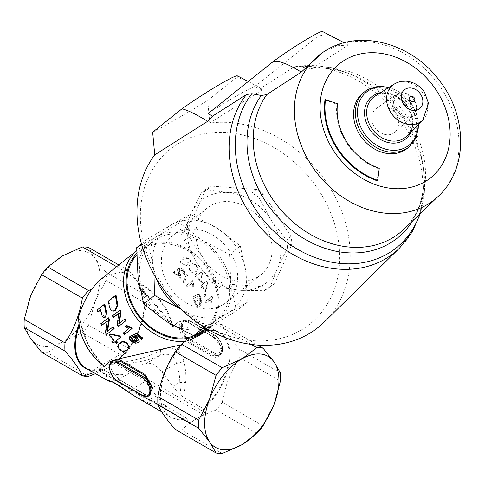 <?xml version="1.0" encoding="UTF-8"?>
<svg xmlns="http://www.w3.org/2000/svg" width="485" height="485" viewBox="0 0 485 485"><rect width="100%" height="100%" fill="white"/><g stroke="black" fill="none" stroke-linecap="round" stroke-linejoin="round"><path stroke-width="0.36" stroke-dasharray="2.42 1.82" d="M376.948 108.106A15.083 12.27 51.4 0 0 376.166 108.604A15.083 12.27 51.4 0 0 374.766 127.367A15.083 12.27 51.4 0 0 393.286 133.375A15.083 12.27 51.4 0 0 394.972 132.15A15.083 12.27 51.4 0 0 395.051 113.532A15.083 12.27 51.4 0 0 376.948 108.106M363.01 93.065A35.423 28.809 -128.6 0 1 365.926 91.071A35.423 28.809 -128.6 0 1 399.41 94.878A35.423 28.809 -128.6 0 1 416.657 128.052A35.423 28.809 -128.6 0 1 407.224 148.416M405.854 103.717A2.922 2.376 51.4 0 0 409.74 104.802A2.922 2.376 51.4 0 0 409.776 101.044A2.922 2.376 51.4 0 0 406.097 100.243A2.922 2.376 51.4 0 0 405.854 103.717M324.962 100.062L336.996 104.196A54.496 44.329 51.4 0 0 378.743 168.744L377.148 180.747M136.667 253.546A51.574 41.953 -128.6 0 1 201.687 261.021A51.574 41.953 -128.6 0 1 206.95 328.83M203.682 330.43A50.604 41.158 51.4 0 0 206.137 267.678A50.604 41.158 51.4 0 0 144.688 248.508A50.604 41.158 51.4 0 0 140.517 251.351A50.604 41.158 51.4 0 0 136.673 254.952M62.88 255.686A52.55 30.337 -60 0 1 95.06 258.56A52.55 30.337 -60 0 1 95.06 301.464A52.55 30.337 -60 0 1 62.88 341.495A52.55 30.337 -60 0 1 30.7 338.621A52.55 30.337 -60 0 1 30.7 295.717A52.55 30.337 -60 0 1 62.88 255.686M192.897 272.358L196.304 271.388L195.794 271.8C197.935 270.084 198.025 268.12 196.061 265.901C194.097 263.773 192.012 263.561 189.799 265.277L188.944 266.101L189.744 270.951L192.418 272.764L196.286 271.4C198.426 269.69 198.504 267.708 196.516 265.459C194.521 263.294 192.418 263.07 190.205 264.786L188.823 266.483L188.786 268.272L190.193 270.503L192.897 272.358L192.418 272.764M200.905 285.853L201.633 287.362L203.112 286.18L205.331 291.618L206.028 291.061L207.695 282.149L207.101 280.906L203.088 284.113L202.245 282.47L201.548 283.028L202.39 284.671L200.305 286.077A53.52 43.535 -128.6 0 1 201.014 287.569L202.5 286.386A53.52 43.535 -128.6 0 1 204.682 291.746L205.379 291.188L207.083 282.355A53.52 43.535 51.4 0 0 206.495 281.136L202.481 284.337A53.52 43.535 51.4 0 0 201.657 282.719L200.954 283.276A53.52 43.535 -128.6 0 1 201.784 284.895L200.305 286.077M195.413 276.711L196.383 278.099L197.862 276.917L200.99 281.997L201.687 281.439L202.403 272.903L201.602 271.764L197.589 274.971L196.486 273.467L195.782 274.025L196.892 275.529L194.885 277.068A53.52 43.535 -128.6 0 1 195.843 278.432L197.322 277.25A53.52 43.535 -128.6 0 1 200.408 282.264L201.105 281.706L201.863 273.243A53.52 43.535 51.4 0 0 201.075 272.121L197.068 275.322A53.52 43.535 51.4 0 0 195.976 273.843L195.279 274.401A53.52 43.535 -128.6 0 1 196.37 275.88L194.885 277.068M187.701 264.64L188.21 263.41L187.283 261.676L190.332 261.785L189.732 262.524C190.635 261.639 190.175 260.39 188.356 258.778L183.609 257.765L183.336 258.087L183.906 257.183L184.294 259.336L180.614 259.129L180.323 259.717C179.311 260.694 179.874 262.052 182.014 263.81C184.282 265.507 186.046 265.956 187.313 265.149L186.925 262.203L189.732 262.524L190.114 262.015C191.017 261.124 190.544 259.863 188.695 258.226L183.906 257.183L183.609 257.765L183.979 259.905L180.323 259.717L180.614 259.129C179.602 260.106 180.184 261.482 182.354 263.258C184.652 264.986 186.434 265.447 187.701 264.64L187.313 265.149M100.741 371.401L100.844 371.358A92.496 53.405 0 0 0 108.082 367.594A92.496 53.405 0 0 0 114.605 363.411L108.082 367.594L100.741 371.401L99.983 371.522L100.856 369.776L99.304 368.836A72.398 41.801 -120 0 0 100.928 369.667L101.735 369.121L108.967 372.898A72.398 41.801 -120 0 0 129.35 373.201A19.461 11.24 60 0 1 145.367 381.434L156.334 395.833A46.712 26.966 -120 0 0 164.415 404.805L167.313 406.988L186.422 418.021L188.98 422.902L189.987 422.926L196.589 418.694L203.833 414.93A92.496 53.405 0 0 0 196.589 418.694A92.496 53.405 0 0 0 190.071 422.871L189.987 422.926M88.27 369.431A49.046 28.318 120 0 0 101.256 369.176L101.735 369.121A48.658 28.094 -60 0 1 85.663 367.927C90.034 370.425 95.29 370.801 101.426 369.061M99.304 368.879A92.496 53.405 0 0 0 115.818 359.349L117.37 360.24L114.684 363.35M203.936 414.875L204.597 412.189L202.942 408.485L183.827 397.451L180.929 395.269A46.712 26.966 60 0 1 172.848 386.296L161.881 371.898A19.461 11.24 -120 0 0 145.864 363.665A72.398 41.801 60 0 1 125.482 363.368L118.249 359.591L117.443 360.131A72.398 41.801 60 0 1 115.818 359.3L99.304 368.836M98.2 281.421C103.905 276.929 111.611 273.873 121.299 272.243C128.149 273.237 133.69 276.656 137.934 282.494A53.52 43.535 -128.6 0 1 172.527 325.12L172.478 327.308C162.754 313.449 151.817 300.524 139.662 288.539A48.658 28.094 -60 0 1 118.249 359.591L117.77 359.64A49.046 28.318 120 0 0 138.728 287.059M180.929 395.269L179.777 382.295A7.784 3.989 -179 0 0 185.628 382.38L183.827 397.451M172.848 386.296L179.777 382.295C179.856 376.724 178.777 370.437 176.546 363.429A7.784 2.983 162.3 0 0 183.87 361.125C185.688 368.988 186.276 376.069 185.628 382.38M161.881 371.898L176.546 363.429C173.939 354.881 168.271 352.328 159.535 355.772A7.784 3.437 66.1 0 0 160.262 350.558C171.714 345.059 179.583 348.582 183.87 361.125M145.864 363.665L159.535 355.772C149.089 360.179 137.74 362.713 125.482 363.368M122.547 362.071C136.2 360.494 148.774 356.657 160.262 350.558M108.058 380.695C107.058 380.743 106.379 377.712 106.033 371.607M108.967 372.898C111.053 378.118 113.296 380.846 115.685 381.089A7.784 7.693 -81.2 0 1 111.053 381.84A7.784 7.693 -81.2 0 1 111.047 381.834A7.784 7.693 -81.2 0 1 111.016 381.834M129.35 373.201L115.685 381.089L130.701 389.898A7.784 0.443 -55.3 0 0 129.228 392.65M145.367 381.434L130.701 389.898L140.286 395.772L149.404 399.834A7.784 1.916 -70.5 0 0 149.471 403.259L136.703 397.391M156.334 395.833L149.404 399.834L164.415 404.805M167.313 406.988L149.471 403.259M203.415 409.085A49.046 28.318 -60 0 0 229.799 356.954A49.046 28.318 -60 0 0 206.725 330.527L211.557 325.841L210.745 327.145L208.059 329.467M210.745 327.145A53.52 43.535 51.4 0 0 201.705 260.366A53.52 43.535 51.4 0 0 137.813 249.781A53.52 43.535 51.4 0 0 136.667 250.733M121.299 272.243L123.214 270.478A58 33.483 -60 0 1 129.362 271.024C138.134 280.979 143.918 289.212 146.719 295.717A58 33.483 -60 0 1 146.719 303.913C143.918 320.549 138.134 335.456 129.362 348.642A58 33.483 -60 0 1 128.179 350.243L127.864 350.061L128.179 350.243L117.37 360.24M127.864 350.061L83.226 375.839L83.541 376.02L83.226 375.839M100.856 369.776L93.787 372.619M117.443 360.131L128.179 350.243A58 33.483 -60 0 1 123.214 356.287L115.818 362.525L108.082 367.594L95.581 373.656M222.209 453.524L181.457 429.995L188.853 423.763L196.589 418.694L205.367 414.226L216.171 409.958L256.923 433.487M181.457 429.995A58 33.483 -60 0 1 175.309 429.449M184.397 341.519L183.591 343.883L180.82 344.902M251.291 344.423L216.171 324.144L211.557 325.841M216.171 324.144A58 33.483 -60 0 1 222.318 324.689L257.614 345.071M280.427 372.91L239.669 349.382C230.896 339.427 225.113 331.194 222.318 324.689M239.669 349.382A58 33.483 -60 0 1 239.669 357.578L280.427 381.107M263.07 425.836L222.318 402.308C225.113 385.672 230.896 370.764 239.669 357.578M222.318 402.308A58 33.483 -60 0 1 216.171 409.958M182.796 344.265A48.658 28.094 120 0 0 170.356 416.821C152.842 408.734 160.056 365.696 183.566 343.92L183.591 343.883A49.046 28.318 -60 0 0 160.523 396.954A49.046 28.318 -60 0 0 186.901 418.622M172.733 327.175C175.085 324.047 177.71 322.119 180.614 321.391C177.425 324.368 180.232 338.142 187.01 341.816L211.781 356.117C224.361 362.598 224.337 341.337 211.781 336.099A0.776 0.449 120 0 0 211.927 336.305L211.927 336.305A0.776 0.449 120 0 0 212.315 336.269L187.543 321.967L182.275 321.058L180.881 330.2L187.543 341.034L212.315 355.335L218.717 355.584L220.899 345.993L212.315 336.269L214.267 335.141A11.676 6.741 60 0 1 221.894 345.429A11.676 6.741 60 0 1 220.105 354.79A11.676 6.741 60 0 1 214.267 354.208L189.496 339.906A0.776 0.449 120 0 0 190.047 338.954L214.819 353.256A0.776 0.449 -60 0 1 214.267 354.208L212.315 355.335A0.776 0.449 120 0 0 211.781 356.117M202.942 408.485A48.658 28.094 120 0 0 227.829 366.205A48.658 28.094 120 0 0 219.008 332.546A48.658 28.094 120 0 0 206.568 330.54L203.27 323.459L184.1 320.579L187.01 321.797L211.781 336.099M111.495 361.992L112.217 371.843L120.419 380.264L145.191 394.566L148.883 395.905M102.935 365.302L102.856 365.229C90.84 352.437 83.262 337.469 80.134 320.324L80.322 322.798L88.658 345.653L102.984 365.423M100.928 369.667L93.744 372.589M184.1 320.585L180.614 321.391M179.165 276.323A53.52 43.535 51.4 0 0 174.267 271.855L173.533 272.437A53.52 43.535 -128.6 0 1 180.038 278.584L180.432 278.014L179.899 274.261C178.923 271.6 178.747 270.157 179.371 269.945L182.33 270.794L182.984 273.637L184.251 274.819C185.252 273.637 184.809 272.121 182.93 270.266C180.838 268.52 179.208 268.053 178.05 268.86L178.401 268.32C177.571 268.538 177.728 270.115 178.868 273.043L179.595 275.85L174.618 271.321L173.891 271.903L180.487 278.135L180.881 277.565L180.317 273.776C179.311 271.091 179.123 269.636 179.747 269.424L182.736 270.303L183.785 271.836L183.415 273.17L184.7 274.371C185.694 273.182 185.24 271.648 183.33 269.769C181.208 267.999 179.565 267.514 178.401 268.32L178.05 268.86C177.219 269.078 177.358 270.642 178.468 273.54L179.165 276.323L179.595 275.85M180.038 278.584L180.881 277.565L180.038 278.584M179.22 270.103L179.747 269.424L179.22 270.103M182.869 282.082A53.52 43.535 -128.6 0 1 183.706 283.143L187.61 274.977A53.52 43.535 51.4 0 0 186.713 273.97L182.869 282.082L183.366 281.682L184.209 282.761L188.077 274.552L187.168 273.528L183.366 281.682M192.084 280.918L185.87 285.883A53.52 43.535 -128.6 0 1 186.798 287.272L191.642 283.404L192.466 286.974L193.206 286.386L192.69 281.815A53.52 43.535 51.4 0 0 192.084 280.918L186.404 285.544L187.343 286.95L192.187 283.082L193.042 286.696L193.782 286.108L193.23 281.488L192.618 280.579M195.352 297.341A53.52 43.535 -128.6 0 1 196.625 301.015L197.359 300.427A53.52 43.535 51.4 0 0 195.449 295.147L193.151 296.984L194.061 302.919L197.437 307.429L198.856 306.847C200.966 305.01 201.517 302.04 200.505 297.929C199.547 295.098 198.316 293.886 196.825 294.298L197.207 295.935L199.796 298.481L199.687 303.598L198.547 305.077L197.334 305.623L194.831 302.422L194.206 298.257L195.352 297.341L195.995 297.196L197.28 300.918L198.013 300.336L196.073 294.983L193.782 296.814L194.715 302.822L198.135 307.417L199.535 306.847C201.645 305.01 202.19 302.003 201.16 297.832C200.19 294.965 198.953 293.728 197.456 294.128L197.844 295.789L199.232 296.165L200.45 298.384L200.36 303.568L198.432 305.508L197.444 305.483L196.57 304.695L195.485 302.331L194.843 298.111L195.995 297.196M211.702 296.329L205.488 301.294A53.52 43.535 -128.6 0 1 205.767 302.852L210.611 298.984L210.114 302.822L210.854 302.234L211.89 297.335A53.52 43.535 51.4 0 0 211.702 296.329L212.381 296.323L206.167 301.288L206.452 302.87L211.29 299.002L210.805 302.889L211.539 302.3L212.569 297.347L212.381 296.323M203.791 294.68A53.52 43.535 -128.6 0 1 204.324 296.438L205.185 295.747A53.52 43.535 51.4 0 0 204.652 293.989L203.791 294.68L204.446 294.577L204.985 296.359L205.846 295.674L205.307 293.886L204.446 294.577M117.491 342.271L116.697 342.907A53.52 43.535 -128.6 0 1 115.266 341.373L113.575 342.731A53.52 43.535 -128.6 0 1 112.314 341.294M114.005 339.943L113.532 340.361L114.005 339.943A53.52 43.535 -128.6 0 1 109.901 334.583L110.701 333.947M120.65 337.075L116.067 340.737A53.52 43.535 51.4 0 0 116.103 340.779M102.25 325.241A53.52 43.535 -128.6 0 1 101.504 323.459L108.579 317.808M107.579 331.17L113.114 326.914M107.07 334.232A53.52 43.535 -128.6 0 1 105.96 332.443L107.809 320.803L107.112 321.361M114.199 310.964L110.022 306.381A53.52 43.535 -128.6 0 1 109.01 301.143L116.091 295.492M113.872 317.426A53.52 43.535 -128.6 0 1 113.09 315.65L120.165 310M119.334 323.319L124.875 319.033M118.867 326.338A53.52 43.535 -128.6 0 1 117.722 324.568L119.425 312.989L118.752 313.528M132.053 328.424L124.948 334.098A53.52 43.535 -128.6 0 1 123.681 332.668M128.707 328.654L129.216 328.248L125.76 326.114L126.603 325.447M139.25 341.41L138.722 342.034L136.061 342.677L131.999 340.937C129.816 339.003 129.228 337.39 130.229 336.099M137.206 340.779L136.024 337.681L133.187 336.42L131.975 335.135M142.711 337.966L141.881 338.633A53.52 43.535 -128.6 0 1 137.031 334.905L134.503 335.875L134.982 336.069M98.188 311.964A53.52 43.535 -128.6 0 1 97.873 310.036L104.954 304.386M104.905 317.408L101.856 313.389A53.52 43.535 -128.6 0 1 101.062 309.666L100.468 310.139M128.919 347.83L127.561 349.291C125.136 351.255 122.614 351.201 120.001 349.127L118.097 346.223L118.971 343.713M129.362 348.642L88.609 325.114A58 33.483 -60 0 1 82.462 332.758L123.214 356.287M88.506 376.33L47.754 352.801A58 33.483 -60 0 1 41.607 352.255M80.134 320.324L78.631 317.754M137.934 282.494L139.262 288.072C151.441 302.131 139.886 341.689 117.819 359.585M78.958 324.216A49.046 28.318 120 0 1 80.304 320.791L80.328 320.912C82.789 336.626 90.622 351.71 103.82 366.169M139.662 288.539L139.262 288.072M172.527 325.12L171.884 325.38A53.132 43.22 51.4 0 0 138.28 283.416M172.478 327.308L171.884 325.38C162.123 311.285 151.035 298.342 138.637 286.544M120.419 380.264A0.776 0.449 120 0 0 120.274 380.058L145.045 394.36C148.616 395.742 150.247 396.057 149.932 395.299L144.657 394.396A0.776 0.449 -60 0 1 145.045 394.36L145.045 394.36A0.776 0.449 -60 0 1 145.191 394.566M117.54 381.265A0.776 0.449 120 0 0 117.934 381.222L119.886 380.094L111.295 370.37L113.478 360.779L112.69 361.337L110.823 364.872L111.01 368.424L112.229 371.637L114.63 375.196L120.274 380.058A0.776 0.449 120 0 0 119.886 380.094L144.657 394.396L142.705 395.524A11.676 6.741 -120 0 0 148.543 396.106M174.267 271.855L174.618 271.321M184.251 274.819L184.7 274.371M182.984 273.637L183.415 273.17M173.533 272.437L173.891 271.903M183.706 283.143L184.209 282.761M186.713 273.97L187.168 273.528M187.61 274.977L188.077 274.552M185.87 285.883L186.404 285.544M192.69 281.815L193.23 281.488M193.206 286.386L193.782 286.108M192.466 286.974L193.042 286.696M191.642 283.404L192.187 283.082M186.798 287.272L187.343 286.95M196.625 301.015L197.28 300.918M194.206 298.257L194.843 298.111M199.687 303.598L200.36 303.568M197.207 295.935L197.844 295.789M196.825 294.298L197.456 294.128M193.151 296.984L193.782 296.814M195.449 295.147L196.073 294.983M197.359 300.427L198.013 300.336M186.925 262.203L187.283 261.676M183.979 259.905L184.294 259.336M195.843 278.432L196.383 278.099M196.37 275.88L196.892 275.529M195.279 274.401L195.782 274.025M195.976 273.843L196.486 273.467M197.068 275.322L197.589 274.971M201.075 272.121L201.602 271.764M201.863 273.243L202.403 272.903M201.105 281.706L201.687 281.439M200.408 282.264L200.99 281.997M197.322 277.25L197.862 276.917M205.488 301.294L206.167 301.288M211.89 297.335L212.569 297.347M210.854 302.234L211.539 302.3M210.114 302.822L210.805 302.889M210.611 298.984L211.29 299.002M205.767 302.852L206.452 302.87M204.324 296.438L204.985 296.359M204.652 293.989L205.307 293.886M205.185 295.747L205.846 295.674M201.014 287.569L201.633 287.362M201.784 284.895L202.39 284.671M200.954 283.276L201.548 283.028M201.657 282.719L202.245 282.47M202.481 284.337L203.088 284.113M206.495 281.136L207.101 280.906M207.083 282.355L207.695 282.149M205.379 291.188L206.028 291.061M204.682 291.746L205.331 291.618M202.5 286.386L203.112 286.18M113.575 342.731L113.114 343.168M115.266 341.373L114.806 341.816M116.697 342.907L116.261 343.374M116.067 340.737L115.606 341.179M109.901 334.583L109.367 334.929M101.504 323.459L100.874 323.622M107.809 320.803L107.185 320.991M105.96 332.443L105.397 332.734M107.555 331.352L106.991 331.643M109.01 301.143L108.325 301.106M113.09 315.65L112.459 315.826M119.425 312.989L118.813 313.189M117.722 324.568L117.164 324.871M119.316 323.471L118.758 323.78M124.948 334.098L124.493 334.541M125.76 326.114L125.251 326.496M129.216 328.248L128.743 328.672M134.503 335.875L134.121 336.39M137.031 334.905L136.667 335.426M141.881 338.633L141.584 339.209M133.187 336.42L132.805 336.936M97.873 310.036L97.188 310M101.062 309.666L100.377 309.654M118.825 264.943L129.362 271.024M123.214 270.478L116.649 266.683M146.719 295.717L105.966 272.188A58 33.483 -60 0 1 105.966 280.385L146.719 303.913M105.966 272.188L95.06 258.56L88.609 247.495M88.609 325.114L95.06 301.464L105.966 280.385M47.754 352.801L62.88 341.495L82.462 332.758M205.501 189.574L188.113 228.89A58.388 47.494 51.4 0 0 189.095 236.759L216.668 279.396A58.388 47.494 51.4 0 0 223.633 283.81L268.587 287.126A58.388 47.494 51.4 0 0 274.577 283.67L291.958 244.355A58.388 47.494 51.4 0 0 290.982 236.486L263.41 193.854A58.388 47.494 51.4 0 0 256.444 189.441L211.49 186.119A58.388 47.494 51.4 0 0 205.501 189.574L201.02 193.157L190.793 214.037L183.633 232.473L188.113 228.89M256.444 189.441L251.964 193.024L227.95 192.587L207.004 189.702L211.49 186.119M207.004 189.702A58.388 47.494 51.4 0 0 201.02 193.157M290.982 236.486L286.502 240.069L271.182 219.978L258.929 197.437L263.41 193.854M258.929 197.437A58.388 47.494 51.4 0 0 251.964 193.024M274.577 283.67L270.09 287.253L277.25 268.817A52.55 42.741 -128.6 0 1 240.093 290.272A52.55 42.741 -128.6 0 1 196.868 262.882A52.55 42.741 -128.6 0 1 190.793 214.037A52.55 42.741 -128.6 0 1 227.95 192.587A52.55 42.741 -128.6 0 1 271.182 219.978A52.55 42.741 -128.6 0 1 277.25 268.817L287.478 247.938L291.958 244.355M287.478 247.938A58.388 47.494 51.4 0 0 286.502 240.069M257.214 277.293A42.819 34.829 -128.6 0 1 205.222 261.075A42.819 34.829 -128.6 0 1 207.301 207.974A42.819 34.829 -128.6 0 1 210.829 205.567A42.819 34.829 -128.6 0 1 262.821 221.784A42.819 34.829 -128.6 0 1 260.748 274.886A42.819 34.829 -128.6 0 1 257.214 277.293M223.633 283.81L219.147 287.387L240.093 290.272L264.107 290.709L268.587 287.126M264.107 290.709A58.388 47.494 51.4 0 0 270.09 287.253M189.095 236.759L184.609 240.342L196.868 262.882L212.181 282.973L216.668 279.396M212.181 282.973A58.388 47.494 51.4 0 0 219.147 287.387M183.633 232.473A58.388 47.494 51.4 0 0 184.609 240.342M300.658 330.358A111.908 91.028 51.4 0 0 278.263 150.192A111.908 91.028 51.4 0 0 141.196 229.326A111.908 91.028 51.4 0 0 300.658 330.358M152.66 132.211C167.604 124.336 185.955 113.745 207.713 100.431L237.007 77.024A42.298 3.013 147.1 0 0 237.383 75.872M248.314 81.444L262.688 89.537L259.208 89.198L255.031 86.439A53.532 3.807 147.1 0 0 208.241 113.454M249.672 82.135L237.007 77.024M324.374 321.925A119.704 97.364 51.4 0 0 332.11 191.29A119.704 97.364 51.4 0 0 209.787 123.093L207.713 100.431M209.787 123.093L262.688 89.537M259.208 89.198L293.267 67.524L295.741 66.609L298.633 66.675L310.776 68.579L313.559 67.597L348.084 45.081L344.168 42.759M255.031 86.439L318.172 35.999A33.089 2.352 147.1 0 0 322.483 31.476M338.015 39.394L325.726 34.726L318.172 35.999M348.084 45.081L336.645 45.79L322.786 52.441M378.743 168.744L379.27 168.319M336.996 104.196L337.524 103.772M176.328 233.121A42.819 34.829 51.4 0 0 172.799 235.534A42.819 34.829 51.4 0 0 172.308 290.721A42.819 34.829 51.4 0 0 226.246 302.44A42.819 34.829 51.4 0 0 228.32 249.345A42.819 34.829 51.4 0 0 176.328 233.121M147.47 239.063L171.06 224.973A52.55 42.741 51.4 0 0 153.108 265.562L147.47 239.063L141.432 243.888M190.381 214.291L217.468 228.399A52.55 42.741 51.4 0 0 171.06 224.973L190.381 214.291L179.608 222.894L156.018 236.983A52.55 42.741 -128.6 0 1 202.433 240.414A52.55 42.741 -128.6 0 1 230.896 284.428A52.55 42.741 -128.6 0 1 212.951 325.011A52.55 42.741 -128.6 0 1 166.537 321.585A52.55 42.741 -128.6 0 1 138.073 277.572A52.55 42.741 -128.6 0 1 156.018 236.983L136.697 247.665M240.293 245.919L245.937 272.412A52.55 42.741 51.4 0 0 217.468 228.399L240.293 245.919L229.526 254.522L202.433 240.414L179.608 222.894M245.937 272.412L247.308 302.319L227.986 313.001A52.55 42.741 51.4 0 0 245.937 272.412M227.986 313.001L204.403 327.09L181.578 309.569A52.55 42.741 51.4 0 0 227.986 313.001M180.747 309.036A52.55 42.741 51.4 0 0 181.578 309.569L180.79 309.078M153.975 274.395L153.108 265.562A52.55 42.741 51.4 0 0 156.315 278.451M206.604 328.63L236.535 310.921L230.896 284.428L229.526 254.522M247.308 302.319L236.535 310.921M157.073 238.614A50.604 41.158 51.4 0 0 152.902 241.463A50.604 41.158 51.4 0 0 152.326 306.69A50.604 41.158 51.4 0 0 216.067 320.536A50.604 41.158 51.4 0 0 218.517 257.784A50.604 41.158 51.4 0 0 157.073 238.614M396.912 93.969A13.659 11.106 -128.6 0 1 413.305 98.879A13.659 11.106 -128.6 0 1 413.238 115.739A13.659 11.106 -128.6 0 1 395.633 112.338A13.659 11.106 -128.6 0 1 396.209 94.417A13.659 11.106 -128.6 0 1 396.912 93.969M422.787 120.007A23.037 18.739 51.4 0 0 423.411 93.757A23.037 18.739 51.4 0 0 394.638 83.869M375.584 95.842A25.596 20.819 -128.6 0 1 405.957 104.59A25.596 20.819 -128.6 0 1 406.854 136C424.884 120.692 395.039 82.353 375.56 95.854L375.038 96.169A25.596 20.819 -128.6 0 1 375.584 95.842M409.049 146.955A35.423 28.809 51.4 0 0 410.765 103.026A35.423 28.809 51.4 0 0 367.757 89.61M388.546 87.682A34.041 27.687 -128.6 0 1 418.112 124.7M411.031 131.805A27.087 22.031 51.4 0 0 405.86 104.166A27.087 22.031 51.4 0 0 380.052 93.023M395.942 110.083A12.822 10.427 51.4 0 0 411.953 115.588A12.822 10.427 51.4 0 0 414.075 99.613A12.822 10.427 51.4 0 0 398.064 94.114A12.822 10.427 51.4 0 0 395.942 110.083M100.844 371.358L190.071 422.871M188.083 421.726L100.08 370.916M203.833 414.93L114.605 363.411M116.594 361.386L204.597 412.189M161.79 411.88L170.356 416.821A48.658 28.094 120 0 0 186.422 418.021M79.194 325.865A48.658 28.094 -60 0 1 80.322 322.798M214.819 353.256A10.9 6.293 -120 0 0 222.524 348.806A10.9 6.293 -120 0 0 214.819 335.456A0.776 0.449 120 0 0 214.655 335.099A0.776 0.449 120 0 0 214.267 335.141L189.496 320.84A0.776 0.449 -60 0 1 189.884 320.797A0.776 0.449 -60 0 1 190.047 321.155A10.9 6.293 -120 0 0 182.336 325.605A10.9 6.293 -120 0 0 190.047 338.954M187.01 341.816A0.776 0.449 120 0 1 187.543 341.034L189.496 339.906A11.676 6.741 60 0 1 181.869 329.618A11.676 6.741 60 0 1 183.657 320.258A11.676 6.741 60 0 1 189.496 320.84L187.543 321.967A0.776 0.449 120 0 1 187.155 322.004A0.776 0.449 120 0 0 187.155 322.004C184.5 320.749 182.869 320.433 182.269 321.064L183.657 320.258L189.884 320.797L214.655 335.099C221.839 338.833 225.586 352.371 220.105 354.79L218.723 355.59M214.819 335.456L190.047 321.155M187.01 321.797A0.776 0.449 120 0 0 187.149 322.004L211.927 336.305C218.729 340.973 225.434 349.297 218.711 355.59M78.667 317.833A53.132 43.22 51.4 0 0 79.146 324.859M142.317 395.566A0.776 0.449 120 0 0 142.705 395.524L117.934 381.222A11.676 6.741 -120 0 1 110.301 370.934A11.676 6.741 -120 0 1 112.096 361.574M178.468 273.54L178.868 273.043M182.93 270.266L183.33 269.769M182.33 270.794L182.736 270.303M179.899 274.261L180.317 273.776M194.831 302.422L195.485 302.331M198.547 305.077L199.22 305.053M199.796 298.481L200.45 298.384M200.505 297.929L201.16 297.832M198.856 306.847L199.535 306.847M194.061 302.919L194.715 302.822M182.014 263.81L182.354 263.258M188.356 258.778L188.695 258.226M189.744 270.951L190.193 270.503M189.799 265.277L190.205 264.786M196.061 265.901L196.516 265.459M110.022 306.381L109.349 306.423M131.999 340.937L131.647 341.482M136.061 342.677L135.758 343.253M138.722 342.034L138.437 342.616M136.024 337.681L135.673 338.221M101.856 313.389L101.189 313.437M118.097 346.223L117.697 346.72M120.001 349.127L119.637 349.661M127.561 349.291L127.258 349.867M399.543 248.071A108.876 88.561 51.4 0 0 405.969 128.198A108.876 88.561 51.4 0 0 293.267 67.524M313.559 67.597A96.745 78.691 -128.6 0 1 411.626 124.063A96.745 78.691 -128.6 0 1 404.132 229.035C410.28 223.155 415.081 215.964 418.531 207.471C423.532 195.043 425.024 181.057 422.993 165.506A99.328 80.789 51.4 0 0 349.824 73.908A99.328 80.789 51.4 0 0 308.114 68.464M412.492 221.027A99.328 80.789 51.4 0 0 422.993 165.506L423.647 170.253A106.3 86.463 -128.6 0 1 419.858 213.964M298.633 66.675A106.3 86.463 -128.6 0 1 345.338 72.216A106.3 86.463 -128.6 0 1 423.647 170.253L424.399 192.309L420.446 213.4M438.573 196.031A92.441 75.193 51.4 0 0 446.115 96.406A92.441 75.193 51.4 0 0 353.371 41.631A92.441 75.193 51.4 0 0 323.501 51.962M394.972 132.15L413.238 115.739L416.185 110.974L416.542 105.857L412.923 97.873L403.993 92.708L401.653 92.586L396.966 93.932L376.166 108.604M418.676 124.13L410.177 101.632L389.225 87.258M409.74 104.802L414.051 101.359M406.097 100.243L410.407 96.8M188.98 422.902L99.983 371.522M135.333 396.584L136.691 397.385M206.561 330.655C211.339 329.891 215.485 330.521 219.008 332.546L203.27 323.459M136.667 250.69L137.813 249.781M183.554 273.037L183.13 273.504M180.614 278.032L180.165 278.475M198.019 305.592L197.334 305.623M198.135 307.417L197.437 307.429M187.962 264.38L187.574 264.883M189.356 265.598L188.944 266.101M137.091 341.082L137.407 340.506M310.776 68.585C323.216 67.112 336.226 68.882 349.824 73.908L345.338 72.216C328.751 65.996 312.219 64.129 295.741 66.609M226.246 302.44L260.748 274.886M172.799 235.534L207.301 207.974M204.379 329.873L216.067 320.536M140.517 251.351L152.902 241.463"/><path stroke-width="0.73" d="M410.164 100.274A2.922 2.376 -128.6 0 1 410.407 96.8A2.922 2.376 -128.6 0 1 414.087 97.6A2.922 2.376 -128.6 0 1 414.051 101.359A2.922 2.376 -128.6 0 1 410.164 100.274M409.049 146.955L407.224 148.416A35.423 28.809 -128.6 0 1 362.604 138.722A35.423 28.809 -128.6 0 1 363.01 93.065L364.835 91.604A35.423 28.809 51.4 0 0 364.429 137.261A35.423 28.809 51.4 0 0 409.049 146.955L416.451 137.067L418.676 124.13M377.676 180.323L377.148 180.747A68.118 55.405 -128.6 0 1 324.962 100.062L325.496 99.637A68.118 55.405 51.4 0 0 377.676 180.323L379.27 168.319A54.496 44.329 -128.6 0 1 337.524 103.772L325.496 99.637M206.95 328.83A51.574 41.953 -128.6 0 1 200.038 334.092A51.574 41.953 -128.6 0 1 186.98 338.542A51.574 41.953 -128.6 0 1 134.321 309.836A51.574 41.953 -128.6 0 1 136.667 253.546M136.673 254.952A50.604 41.158 51.4 0 0 142.02 319.051A50.604 41.158 51.4 0 0 203.682 330.43L204.379 329.873M198.711 428.285A58 33.483 -60 0 1 198.711 420.089L209.611 399.009L216.067 375.36L175.309 351.831A58 33.483 -60 0 1 181.457 344.18L222.209 367.709L241.791 358.979L256.923 347.672A58 33.483 -60 0 1 263.07 348.218L273.97 361.852A52.55 30.337 120 0 0 241.791 358.979A52.55 30.337 120 0 0 209.611 399.009A52.55 30.337 120 0 0 209.611 441.914A52.55 30.337 120 0 0 241.791 444.787A52.55 30.337 120 0 0 273.97 404.757A52.55 30.337 120 0 0 273.97 361.852L280.427 372.91A58 33.483 -60 0 1 280.427 381.107L273.97 404.757L263.07 425.836A58 33.483 -60 0 1 256.923 433.487L241.791 444.787L222.209 453.524A58 33.483 -60 0 1 216.067 452.978L209.611 441.914L198.711 428.285L157.958 404.757C160.753 411.262 166.537 419.495 175.309 429.449L216.067 452.978M117.697 346.72L118.091 344.841L119.449 343.344C121.832 341.458 124.299 341.64 126.858 343.889L128.398 345.532L128.931 346.987L128.604 348.418L127.258 349.867C124.833 351.831 122.293 351.764 119.637 349.661L117.697 346.72M97.503 311.952L97.188 310L104.269 304.35L106.094 314.025L105.718 316.184L104.681 317.384L103.329 317.384L102.226 316.238L100.377 309.654L97.503 311.952L98.188 311.964L100.468 310.139M109.349 306.423L108.325 301.106L115.406 295.456L117.097 305.762L115.006 310.364L113.254 311.14L111.592 310.691L110.392 309.284L109.349 306.423M113.114 343.168L111.835 341.713L113.532 340.361L109.367 334.929L110.162 334.286L119.14 336.323L120.189 337.518L115.606 341.179L117.055 342.731L116.261 343.374L114.806 341.816L113.114 343.168M111.016 381.834A7.784 7.693 -81.2 0 1 108.058 380.695L111.053 381.834M111.047 381.834L110.986 381.828C110.416 380.501 116.497 384.108 129.228 392.65A7.784 0.443 -55.3 0 0 129.295 392.638C117.813 384.253 110.732 380.27 108.058 380.695M161.79 411.88L136.691 397.385L129.295 392.638M208.059 329.467C202.287 334.129 195.158 337.984 186.658 341.052L184.397 341.519L181.457 344.18M136.667 250.733A53.52 43.535 51.4 0 0 131.083 309.636A53.52 43.535 51.4 0 0 186.658 341.052M93.787 372.619L83.541 376.02A58 33.483 -60 0 1 82.359 375.778C79.558 369.273 73.775 361.046 65.002 351.091A58 33.483 -60 0 1 65.002 342.895C73.775 329.709 79.558 314.801 82.359 298.166A58 33.483 -60 0 1 88.506 290.515L91.562 289.412L98.2 281.421L136.667 250.69M95.581 373.656L88.506 376.33A58 33.483 -60 0 1 83.541 376.02L93.744 372.589M157.958 404.757A58 33.483 -60 0 1 157.958 396.56L198.711 420.089M175.309 351.831C166.537 365.017 160.753 379.925 157.958 396.56M180.82 344.902L117.243 359.179L120.419 360.246A0.776 0.449 -60 0 1 119.886 361.028L144.657 375.329L151.314 386.163L149.932 395.299L148.543 396.106A11.676 6.741 -120 0 0 150.332 386.745A11.676 6.741 -120 0 0 142.705 376.457A0.776 0.449 120 0 0 142.153 377.409A10.9 6.293 60 0 1 149.859 390.758A10.9 6.293 60 0 1 142.153 395.208A0.776 0.449 120 0 0 142.317 395.566L148.543 396.106M148.883 395.905L152.708 387.824L145.191 374.547L120.419 360.246M102.984 365.423L104.384 366.636C106.045 363.908 108.773 361.925 112.556 360.682L111.495 361.992M104.384 366.636L102.996 365.26A53.52 43.535 -128.6 0 1 78.637 316.729L78.667 317.833L78.637 316.729C81.65 306.702 85.954 297.596 91.562 289.412M112.562 360.682L117.237 359.185M111.835 341.713L113.514 340.337M110.162 334.286L110.701 333.947L119.613 335.899A53.52 43.535 51.4 0 0 120.65 337.075L120.189 337.518M116.103 340.779A53.52 43.535 51.4 0 0 117.491 342.271L117.055 342.731M107.949 317.966L108.761 319.906L106.991 331.643L112.544 327.205L113.599 328.897L106.518 334.547L105.397 332.734L107.185 320.991L101.632 325.429L100.874 323.622L108.579 317.808A53.52 43.535 51.4 0 0 109.386 319.718L107.555 331.352M112.544 327.205L113.114 326.914A53.52 43.535 51.4 0 0 114.151 328.581L106.518 334.547M107.112 321.361L101.632 325.429M115.406 295.456L116.091 295.492A53.52 43.535 51.4 0 0 117.037 300.488L117.752 305.659L115.648 310.224L113.569 311.091M119.54 310.176L120.395 312.104L118.758 323.78L124.318 319.342L125.403 321.015L118.322 326.666L117.164 324.871L118.813 313.189L113.254 317.626L112.459 315.826L120.165 310A53.52 43.535 51.4 0 0 121.007 311.897L119.316 323.471M124.318 319.342L124.875 319.033A53.52 43.535 51.4 0 0 125.942 320.682L118.322 326.666M118.752 313.528L113.254 317.626M123.208 333.092L128.743 328.672L125.251 326.496L126.094 325.823L130.762 327.933L131.599 328.866L124.493 334.541L123.208 333.092L128.707 328.654M126.094 325.823L126.603 325.447L131.229 327.502A53.52 43.535 51.4 0 0 132.053 328.424L131.599 328.866M130.113 336.238L131.774 337.384L132.702 340.361L137.206 340.779M131.574 335.632L136.715 333.243A53.52 43.535 51.4 0 0 142.711 337.966L141.584 339.209L136.667 335.426L134.121 336.39L136.837 337.93L138.255 339.312L139.086 341.034L138.728 342.337L135.758 343.253L131.647 341.482C129.434 339.518 128.828 337.887 129.828 336.59L131.393 337.893L132.35 340.906L134.654 341.961L136.703 341.525L137.2 340.797L137.073 339.858L135.673 338.221L132.805 336.936L131.574 335.632L136.333 333.753L142.414 338.548M134.503 335.875L137.182 337.384L139.25 341.41L138.952 342.004M104.269 304.35L104.954 304.386A53.52 43.535 51.4 0 0 106.015 309.854L106.536 312.116L105.633 317.057L104.269 317.529M118.564 344.18L119.868 342.859C122.25 340.973 124.7 341.143 127.222 343.356L128.919 347.83L128.604 348.418M65.002 351.091L24.25 327.563L30.7 338.621L41.607 352.255L82.359 375.778M79.146 324.859A53.132 43.22 51.4 0 0 102.856 365.229L102.996 365.26M102.935 365.302L104.184 366.733M145.191 374.547A0.776 0.449 120 0 1 144.657 375.329L142.705 376.457L117.934 362.156A11.676 6.741 -120 0 0 112.096 361.574L113.484 360.773L119.886 361.028L117.934 362.156A0.776 0.449 120 0 0 117.382 363.107L142.153 377.409M119.613 335.899L119.14 336.323M114.151 328.581L113.599 328.897M109.386 319.718L108.761 319.906M117.752 305.659L117.097 305.762M125.942 320.682L125.403 321.015M121.007 311.897L120.395 312.104M131.229 327.502L130.762 327.933M136.715 333.243L136.333 333.753M131.774 337.384L131.393 337.893M106.536 312.116L105.875 312.195M256.923 347.672L251.291 344.423M257.614 345.071L263.07 348.218M216.067 375.36A58 33.483 -60 0 1 222.209 367.709M82.359 298.166L41.607 274.637A58 33.483 -60 0 1 47.754 266.986L88.506 290.515M116.649 266.683L82.462 246.95A58 33.483 -60 0 1 88.609 247.495L118.825 264.943M24.25 327.563A58 33.483 -60 0 1 24.25 319.366L65.002 342.895M82.462 246.95L62.88 255.686L47.754 266.986M41.607 274.637L30.7 295.717L24.25 319.366M248.314 81.444L237.383 75.872A42.298 3.013 147.1 0 0 181.96 108.804L152.66 132.211L154.739 154.879A119.704 97.364 51.4 0 0 170.787 298.524A119.704 97.364 51.4 0 0 308.418 334.056A119.704 97.364 51.4 0 0 324.374 321.925L399.543 248.071L412.074 232.169L420.446 213.4M181.96 108.804C187.622 110.125 196.183 114.296 207.641 121.323L212.418 116.212L208.241 113.454L271.382 63.02C275.377 59.2 285.35 62.225 301.288 72.095L322.786 52.441M207.641 121.323L154.739 154.879M301.288 72.095L266.768 94.611L261.324 95.478L251.836 93.696L246.477 94.539L212.418 116.212M344.168 42.759L322.483 31.476A33.089 2.352 147.1 0 0 301.446 42.51A33.089 2.352 147.1 0 0 271.382 63.02M180.79 309.078L154.485 295.462L153.975 274.395M156.315 278.451A52.55 42.741 51.4 0 0 180.747 309.036M141.432 243.888L136.697 247.665L138.073 277.572L143.712 304.065L166.537 321.585L193.63 335.693L206.604 328.63M204.246 327.211L193.63 335.693M154.485 295.462L143.712 304.065M420.634 94.266A12.113 9.852 -128.6 0 1 418.628 109.355A12.113 9.852 -128.6 0 1 403.502 104.154A12.113 9.852 -128.6 0 1 405.508 89.064A12.113 9.852 -128.6 0 1 420.634 94.266M394.638 83.869A23.037 18.739 51.4 0 0 394.147 84.16A23.037 18.739 51.4 0 0 392.48 114.86A23.037 18.739 51.4 0 0 422.787 120.007L406.854 136A25.596 20.819 -128.6 0 1 373.183 130.271A25.596 20.819 -128.6 0 1 375.038 96.169L394.147 84.16C397.949 81.832 402.107 80.856 406.624 81.237C414.238 82.171 420.24 85.912 424.63 92.453L428.473 103.238L422.787 120.013M367.757 89.61A35.423 28.809 51.4 0 0 364.835 91.604L367.836 89.555L377.985 86.3L389.225 87.258M418.112 124.7A34.041 27.687 -128.6 0 1 374.456 143.754A34.041 27.687 -128.6 0 1 369.346 90.089A34.041 27.687 -128.6 0 1 388.546 87.682M380.052 93.023A27.087 22.031 51.4 0 0 373.971 95.23A27.087 22.031 51.4 0 0 374.05 134.575A27.087 22.031 51.4 0 0 411.031 131.805M345.569 59.594A73.005 59.382 -128.6 0 1 448.182 117.594A73.005 59.382 -128.6 0 1 374.705 184.379A73.005 59.382 -128.6 0 1 330.303 73.471A73.005 59.382 -128.6 0 1 345.569 59.594M107.712 380.652L85.663 367.927A48.658 28.094 -60 0 1 79.194 325.865M78.958 324.216A49.046 28.318 120 0 0 88.27 369.431M142.153 395.208L117.382 380.907A0.776 0.449 120 0 0 117.54 381.265L142.317 395.566M117.382 380.907A10.9 6.293 60 0 1 109.677 367.557A10.9 6.293 60 0 1 117.382 363.107M115.648 310.224L115.006 310.364M117.612 303.149L116.952 303.222M117.037 300.488L116.37 300.524M137.182 337.384L136.837 337.93M137.012 340.955L136.703 341.525M132.702 340.361L132.35 340.906M105.633 317.057L104.984 317.184M106.015 309.854L105.348 309.897M119.868 342.859L119.449 343.344M127.222 343.356L126.858 343.889M246.477 94.539A108.876 88.561 51.4 0 0 266.629 234.116A108.876 88.561 51.4 0 0 399.543 248.071M322.968 52.313L323.501 51.962A92.441 75.193 51.4 0 0 307.326 67.585A92.441 75.193 51.4 0 0 327.254 184.621A92.441 75.193 51.4 0 0 438.573 196.031L404.132 229.035A96.745 78.691 -128.6 0 1 287.629 217.098A96.745 78.691 -128.6 0 1 266.768 94.611M261.324 95.478A99.328 80.789 51.4 0 0 289.527 228.387A99.328 80.789 51.4 0 0 412.492 221.027M419.858 213.964A106.3 86.463 -128.6 0 1 287.926 243.04A106.3 86.463 -128.6 0 1 251.836 93.696M129.228 392.65L135.333 396.584M103.826 366.181L102.856 365.326C87.13 352.274 79.031 336.257 78.546 317.281M112.096 361.574C106.609 363.992 110.362 377.53 117.54 381.265M323.501 51.962C358.457 27.869 412.456 43.056 439.865 81.165C467.352 116.358 468.201 168.628 438.573 196.031"/></g></svg>
